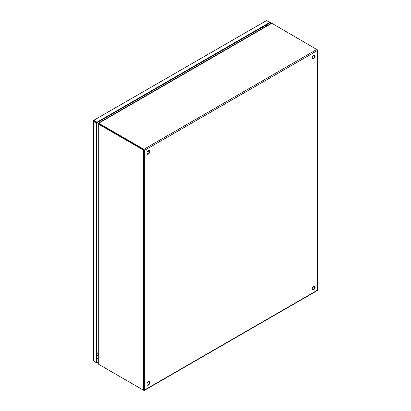 <?xml version="1.0" encoding="UTF-8"?>
<svg xmlns="http://www.w3.org/2000/svg" width="411" height="411" viewBox="0 0 411 411"><rect width="100%" height="100%" fill="white"/><g stroke="black" fill="none" stroke-linecap="round" stroke-linejoin="round"><path stroke-width="0.62" d="M93.785 120.813L97.001 122.673L269.976 22.805L269.976 24.059M98.024 361.999L97.001 362.589L97.001 122.19L269.976 22.322L269.976 22.805L270.392 22.564L270.392 23.817M93.914 120.891L93.492 120.469L94.001 120.459L97.001 122.19M98.024 362.481L97.001 363.072L97.001 362.589L96.585 362.831L96.585 122.915L97.001 122.673L93.621 120.649M94.001 120.942L93.338 120.736L93.585 121.183L93.492 120.469L266.467 20.601L270.392 22.564M96.585 122.915L93.585 121.183L93.585 361.099L96.585 362.831M93.338 360.653L93.585 361.099L93.338 360.653M94.001 361.341L97.001 363.072M313.691 289.709A2.05 1.182 120 0 0 315.032 287.906A2.05 1.182 120 0 0 314.718 286.262A2.05 1.182 120 0 0 313.691 286.364A2.05 1.182 120 0 0 312.355 288.168A2.05 1.182 120 0 0 312.668 289.812A2.05 1.182 120 0 0 313.691 289.709M312.478 289.652A2.05 1.182 120 0 0 313.274 289.467A2.05 1.182 120 0 0 314.549 287.854A2.05 1.182 120 0 0 314.487 286.179M313.691 58.67A2.05 1.182 120 0 0 315.032 56.862A2.05 1.182 120 0 0 314.718 55.218A2.05 1.182 120 0 0 313.691 55.321A2.05 1.182 120 0 0 312.355 57.129A2.05 1.182 120 0 0 312.668 58.768A2.05 1.182 120 0 0 313.691 58.67M312.478 58.614A2.05 1.182 120 0 0 313.274 58.429A2.05 1.182 120 0 0 314.549 56.81A2.05 1.182 120 0 0 314.487 55.136M148.402 385.138A2.05 1.182 120 0 0 149.743 383.335A2.05 1.182 120 0 0 149.429 381.691A2.05 1.182 120 0 0 148.402 381.793A2.05 1.182 120 0 0 147.061 383.597A2.05 1.182 120 0 0 147.379 385.241A2.05 1.182 120 0 0 148.402 385.138M147.189 385.081A2.05 1.182 120 0 0 147.986 384.896A2.05 1.182 120 0 0 149.26 383.283A2.05 1.182 120 0 0 149.198 381.608M148.402 154.099A2.05 1.182 120 0 0 149.743 152.291A2.05 1.182 120 0 0 149.429 150.647A2.05 1.182 120 0 0 148.402 150.75A2.05 1.182 120 0 0 147.061 152.558A2.05 1.182 120 0 0 147.379 154.197A2.05 1.182 120 0 0 148.402 154.099M147.189 154.043A2.05 1.182 120 0 0 147.986 153.858A2.05 1.182 120 0 0 149.26 152.24A2.05 1.182 120 0 0 149.198 150.565M98.846 124.292L99.262 124.05A2.558 1.48 -120 0 0 98.702 123.829L98.28 124.071A2.558 1.48 60 0 1 98.846 124.292L143.429 150.036L143.845 149.794L143.845 149.311L98.702 123.243L271.851 23.278L317.672 50.008L317.415 50.543L316.999 49.341L143.845 149.311L144.677 150.272L143.429 150.036L143.429 390.157L144.677 389.916L144.261 390.435L143.845 390.209M316.999 290.428L317.415 289.704M143.429 390.157L98.846 364.413A2.558 1.48 60 0 1 98.28 363.987L98.28 124.071M99.262 124.05L144.677 150.272L317.415 50.543L317.415 290.187L144.677 389.916L144.677 150.272M99.262 364.655L99.262 364.655A2.558 1.48 0 0 0 99.262 364.655L143.845 390.399M98.702 123.243L98.28 123.485L98.702 123.243L98.702 123.726L144.261 150.03M98.024 123.839L98.28 363.987M312.668 287.443L314.302 288.388L312.668 287.443M271.851 23.278L271.327 23.278L98.363 123.141M98.578 123.839L98.28 123.665A2.558 1.48 120 0 1 98.47 123.747L98.486 123.757A2.558 1.48 120 0 0 98.47 123.747M98.28 123.485L101.8 125.514M99.133 123.983L102.216 125.756M98.024 358.053L97.001 358.644M266.559 24.778L266.559 26.032M266.975 24.537L266.975 25.79M98.024 358.536L97.001 359.127M148.571 150.662L148.505 151.207M147.4 153.123L146.963 153.452M99.657 121.137A2.05 1.182 60 0 1 100.207 122.077M262.721 28.246A2.05 1.182 -120 0 0 262.172 27.311M98.024 125.858A2.05 1.182 180 0 1 97.001 125.858M97.001 353.701A2.05 1.182 -0 0 0 98.024 353.696M266.534 20.55L93.559 120.413M93.323 120.824L93.323 360.735M144.389 390.378L317.338 290.531M317.677 289.945L317.677 50.065M146.984 152.882L148.294 153.637M148.094 150.965L149.404 151.721M148.643 150.632L148.556 151.233M147.446 153.149L146.974 153.529M99.554 124.713L99.981 123.973M264.391 27.285L263.554 26.515M97.001 355.32L98.024 355.623"/></g></svg>

